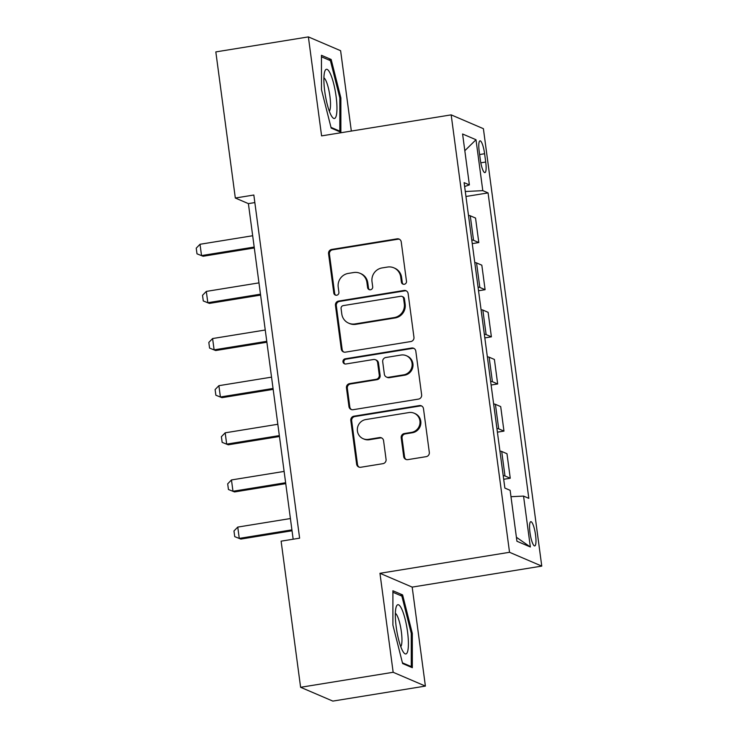 <?xml version="1.0" encoding="UTF-8"?>
<svg xmlns="http://www.w3.org/2000/svg" width="738" height="738" viewBox="0 0 738 738"><rect width="100%" height="100%" fill="white"/><g stroke="black" fill="none" stroke-linecap="round" stroke-linejoin="round"><path stroke-width="1.11" d="M404.286 284.278A2.638 2.555 -66.8 0 0 406.481 281.27L401.241 241.944A3.764 3.653 -66.8 0 0 397.109 238.835L331.694 249.444A3.764 3.653 -66.8 0 0 328.558 253.734L333.807 293.06A2.638 2.555 -66.8 0 0 336.694 295.237A2.638 2.555 -66.8 0 0 338.89 292.23L338.216 287.147A12.048 11.679 -66.8 0 1 348.262 273.411L353.714 272.534A12.048 11.679 -66.8 0 1 366.924 282.488L367.598 287.58A2.638 2.555 -66.8 0 0 370.494 289.757A2.638 2.555 -66.8 0 0 372.69 286.75L372.007 281.667A12.048 11.679 -66.8 0 1 382.063 267.931L387.505 267.055A12.048 11.679 -66.8 0 1 400.716 277.008L401.398 282.101A2.638 2.555 -66.8 0 0 404.286 284.278M535.557 535.004A12.278 2.583 80.8 0 0 530.807 521.683A12.278 2.583 80.8 0 0 529.985 532.615A12.278 2.583 80.8 0 0 534.736 545.926A12.278 2.583 80.8 0 0 535.557 535.004M403.695 456.518A3.764 3.653 -66.8 0 0 407.819 459.636L426.177 456.656A3.764 3.653 -66.8 0 0 429.313 452.366L423.483 408.695A3.764 3.653 -66.8 0 0 419.359 405.577L353.945 416.186A3.764 3.653 -66.8 0 0 350.808 420.476L356.629 464.147A3.764 3.653 -66.8 0 0 360.762 467.265L382.93 463.667A3.764 3.653 -66.8 0 0 386.066 459.377L383.575 440.687A3.764 3.653 -66.8 0 0 379.452 437.579L368.456 439.359A10.074 9.76 -66.8 0 1 357.423 428.28A10.074 9.76 -66.8 0 1 365.808 419.553L408.88 412.57A10.074 9.76 -66.8 0 1 419.913 423.649A10.074 9.76 -66.8 0 1 411.518 432.376L404.341 433.538A3.764 3.653 -66.8 0 0 401.204 437.828L403.695 456.518L404.562 456.896A3.764 3.653 -66.8 0 0 406.297 459.553M379.959 573.297L393.16 672.281L300.606 687.29L332.829 701.1L425.392 686.091L412.182 587.107L541.766 566.101L509.534 552.292L379.959 573.297L412.182 587.107M351.334 131.06L340.615 50.71L308.383 36.9L321.593 135.884L451.176 114.87L509.534 552.292M308.383 36.9L215.828 51.909L235.321 198.024L248.392 203.623L293.161 539.21M300.606 687.29L281.113 541.166L299.619 538.168L253.835 195.026L235.321 198.024M410.817 341.546A3.764 3.653 -66.8 0 0 413.953 337.257L408.123 293.576A3.764 3.653 -66.8 0 0 404 290.468L338.585 301.076A3.764 3.653 -66.8 0 0 335.449 305.366L341.279 349.037A3.764 3.653 -66.8 0 0 345.402 352.155L410.817 341.546M415.808 351.14L421.638 394.812A3.764 3.653 -66.8 0 1 418.492 399.101L353.078 409.71A3.764 3.653 -66.8 0 1 348.954 406.592L346.463 387.902A3.764 3.653 -66.8 0 1 349.6 383.612L376.131 379.314A3.764 3.653 -66.8 0 0 379.267 375.024L377.616 362.626A3.764 3.653 -66.8 0 0 373.483 359.507L345.864 363.991A2.638 2.555 -66.8 0 1 342.976 361.085A2.638 2.555 -66.8 0 1 345.181 358.806L411.675 348.022A3.764 3.653 -66.8 0 1 415.808 351.14M479.202 151.419L480.309 159.712A11.891 2.5 80.8 0 0 484.912 172.609A11.891 2.5 80.8 0 0 485.715 162.028L484.608 153.735A11.891 2.5 80.8 0 0 480.004 140.838A11.891 2.5 80.8 0 0 479.202 151.419M541.766 566.101L483.399 128.689L451.176 114.87M464.636 186.529L469.386 184.897L464.11 182.637L504.866 488.076L510.133 490.327L516.932 541.24L530.345 546.987L516.397 537.255M469.386 184.897L462.588 133.993L476.001 139.74L482.8 190.644L465.3 191.511M465.964 196.483L488.067 192.904L482.8 190.644M488.067 192.904L528.823 498.335L523.546 496.084L530.345 546.987M393.16 672.281L425.392 686.091M254.841 202.581L248.392 203.623M472.255 243.623L478.805 242.562L475.54 218.051L470.263 215.791A15.35 1.983 172.4 0 0 468.492 215.45M478.538 290.754L485.097 289.693L481.822 265.182L476.554 262.922A15.35 1.983 172.4 0 0 474.783 262.58M484.829 337.893L491.388 336.832L488.113 312.322L482.846 310.061A15.35 1.983 172.4 0 0 481.075 309.72M491.121 385.024L497.67 383.963L494.405 359.452L489.137 357.192A15.35 1.983 172.4 0 0 487.357 356.851M497.412 432.164L503.962 431.103L500.696 406.592L495.419 404.332A15.35 1.983 172.4 0 0 493.648 403.99M503.694 479.294L510.253 478.233L506.978 453.722L501.711 451.462A15.35 1.983 172.4 0 0 499.94 451.121M478.805 242.562L473.538 240.302A15.35 1.983 172.4 0 0 471.766 239.961M485.097 289.693L479.829 287.433A15.35 1.983 172.4 0 0 478.049 287.091M491.388 336.832L486.111 334.572A15.35 1.983 172.4 0 0 484.34 334.231M497.67 383.963L492.403 381.703A15.35 1.983 172.4 0 0 490.632 381.361M503.962 431.103L498.694 428.843A15.35 1.983 172.4 0 0 496.923 428.501M510.253 478.233L504.986 475.973A15.35 1.983 172.4 0 0 503.205 475.632M510.991 496.702L523.546 496.084M464.82 150.718L476.001 139.74M321.464 89.612L331.168 128.08L340.873 132.24L340.873 97.933L331.159 59.464L321.454 55.304L321.464 89.612M412.321 667.696L412.311 633.379L402.607 594.911L392.902 590.76L392.902 625.068L402.616 663.536L412.321 667.696M328.613 59.87L331.159 59.464M339.831 98.099L340.873 97.933M400.061 595.326L402.607 594.911M411.269 633.555L412.311 633.379M403.354 284.25A2.638 2.555 -66.8 0 1 402.265 282.469L401.592 277.387A12.048 11.679 -66.8 0 0 394.71 268.189L393.834 267.82M360.043 273.3L360.91 273.669A12.048 11.679 -66.8 0 1 367.792 282.866L368.474 287.949A2.638 2.555 -66.8 0 0 369.563 289.73M399.507 239.287A3.764 3.653 -66.8 0 0 397.985 239.213L332.57 249.813A3.764 3.653 -66.8 0 0 329.425 254.103L334.674 293.429A2.638 2.555 -66.8 0 0 335.762 295.209M406.398 290.929A3.764 3.653 -66.8 0 0 404.867 290.846L339.462 301.445A3.764 3.653 -66.8 0 0 336.316 305.735L342.146 349.415A3.764 3.653 -66.8 0 0 343.871 352.072M403.585 298.475A2.638 2.555 -66.8 0 0 400.697 296.298L343.271 305.606A2.638 2.555 -66.8 0 0 341.076 308.613L341.795 313.982A12.048 11.679 -66.8 0 0 355.006 323.936L394.249 317.571A12.048 11.679 -66.8 0 0 404.304 303.844L403.585 298.475L404.452 298.853A2.638 2.555 -66.8 0 0 402.948 296.842L402.081 296.464M348.677 323.17L349.544 323.539A12.048 11.679 -66.8 0 0 355.873 324.314L355.006 323.936M404.452 298.853L405.171 304.222A12.048 11.679 -66.8 0 1 395.125 317.949L355.873 324.314M375.467 359.747L376.334 360.126A3.764 3.653 -66.8 0 1 378.483 362.995L380.144 375.393A3.764 3.653 -66.8 0 1 376.998 379.683L350.467 383.991A3.764 3.653 -66.8 0 0 347.33 388.28L349.821 406.97A3.764 3.653 -66.8 0 0 351.556 409.627M414.083 348.484A3.764 3.653 -66.8 0 0 412.551 348.401L346.048 359.175A2.638 2.555 -66.8 0 0 344.941 363.963M403.658 374.849A10.074 9.76 -66.8 0 0 406.306 355.688A10.074 9.76 -66.8 0 0 401.011 355.043L385.845 357.506A3.764 3.653 -66.8 0 0 382.699 361.795L384.36 374.194A3.764 3.653 -66.8 0 0 388.483 377.312L403.658 374.849L404.525 375.227A10.074 9.76 -66.8 0 0 407.173 356.067L406.306 355.688M386.509 377.072L387.376 377.441A3.764 3.653 -66.8 0 0 389.36 377.681L388.483 377.312M404.525 375.227L389.36 377.681M414.166 413.215L415.033 413.584A10.074 9.76 -66.8 0 1 412.385 432.745L405.208 433.916A3.764 3.653 -66.8 0 0 402.072 438.206L404.562 456.896M363.161 438.713L364.037 439.092A10.074 9.76 -66.8 0 0 369.323 439.728L368.456 439.359M381.85 438.031A3.764 3.653 -66.8 0 0 380.319 437.948L369.323 439.728M421.758 406.038A3.764 3.653 -66.8 0 0 420.226 405.955L354.821 416.555A3.764 3.653 -66.8 0 0 351.675 420.844L357.506 464.525A3.764 3.653 -66.8 0 0 359.231 467.182M252.673 235.745L200.016 244.278L201.529 255.588L254.186 247.055M203.098 256.261L196.991 253.826L203.098 256.261L254.306 247.959M196.991 253.826L196.234 248.162L200.016 244.278M258.964 282.875L206.308 291.409L207.821 302.728L260.468 294.185M209.389 303.401L203.282 300.956L209.389 303.401L260.597 295.099M203.282 300.956L202.526 295.301L206.308 291.409M265.256 330.006L212.599 338.548L214.112 349.858L266.759 341.325M215.68 350.532L209.574 348.096L215.68 350.532L266.879 342.229M209.574 348.096L208.817 342.432L212.599 338.548M271.538 377.146L218.891 385.679L220.394 396.998L273.051 388.456M221.963 397.671L215.865 395.227L221.963 397.671L273.171 389.369M215.865 395.227L215.109 389.572L218.891 385.679M277.829 424.276L225.173 432.819L226.686 444.128L279.342 435.595M228.254 444.802L222.147 442.366L228.254 444.802L279.462 436.499M222.147 442.366L221.391 436.702L225.173 432.819M336.085 116.327A24.935 5.249 80.8 0 0 333.714 83.837A24.935 5.249 80.8 0 0 324.794 71.365A24.935 5.249 80.8 0 0 324.757 71.448A24.935 5.249 80.8 0 0 325.264 94.842A24.935 5.249 80.8 0 0 332.201 117.047A24.935 5.249 80.8 0 0 336.085 116.327M329.305 111.143A17.075 3.589 80.8 0 0 329.923 109.962A17.075 3.589 80.8 0 0 329.249 92.093A17.075 3.589 80.8 0 0 323.908 77.868M321.454 56.808L330.421 60.645L339.831 97.923L339.831 131.161L330.993 127.37M338.76 131.336L339.831 131.161M396.205 626.922A24.935 5.249 80.8 0 0 403.64 652.503A24.935 5.249 80.8 0 0 407.533 631.774A24.935 5.249 80.8 0 0 396.232 606.811A24.935 5.249 80.8 0 0 396.205 626.922M400.752 646.599A17.075 3.589 80.8 0 0 401.361 631.719A17.075 3.589 80.8 0 0 395.356 613.324M392.902 592.263L401.869 596.101L411.269 633.37L411.278 666.617L402.431 662.825M410.208 666.792L411.278 666.617M284.121 471.416L231.464 479.949L232.977 491.268L285.624 482.726M234.546 491.932L228.439 489.497L234.546 491.932L285.754 483.639M228.439 489.497L227.682 483.842L231.464 479.949M290.412 518.546L237.756 527.089L239.269 538.399L291.916 529.866M240.837 539.072L234.73 536.637L240.837 539.072L292.036 530.77M234.73 536.637L233.974 530.973L237.756 527.089M473.538 240.302L470.263 215.791M479.829 287.433L476.554 262.922M486.111 334.572L482.846 310.061M492.403 381.703L489.137 357.192M498.694 428.843L495.419 404.332M504.986 475.973L501.711 451.462M479.626 154.546L484.608 153.735M480.816 162.821L485.715 162.028M401.592 277.387L400.716 277.008M368.474 287.949L367.598 287.58M367.792 282.866L366.924 282.488M334.674 293.429L333.807 293.06M329.425 254.103L328.558 253.734M332.57 249.813L331.694 249.444M397.985 239.213L397.109 238.835M402.265 282.469L401.398 282.101M342.146 349.415L341.279 349.037M336.316 305.735L335.449 305.366M339.462 301.445L338.585 301.076M404.867 290.846L404 290.468M395.125 317.949L394.249 317.571M405.171 304.222L404.304 303.844M349.821 406.97L348.954 406.592M347.33 388.28L346.463 387.902M350.467 383.991L349.6 383.612M376.998 379.683L376.131 379.314M380.144 375.393L379.267 375.024M378.483 362.995L377.616 362.626M346.048 359.175L345.181 358.806M412.551 348.401L411.675 348.022M402.072 438.206L401.204 437.828M405.208 433.916L404.341 433.538M412.385 432.745L411.518 432.376M380.319 437.948L379.452 437.579M357.506 464.525L356.629 464.147M351.675 420.844L350.808 420.476M354.821 416.555L353.945 416.186M420.226 405.955L419.359 405.577"/></g></svg>
